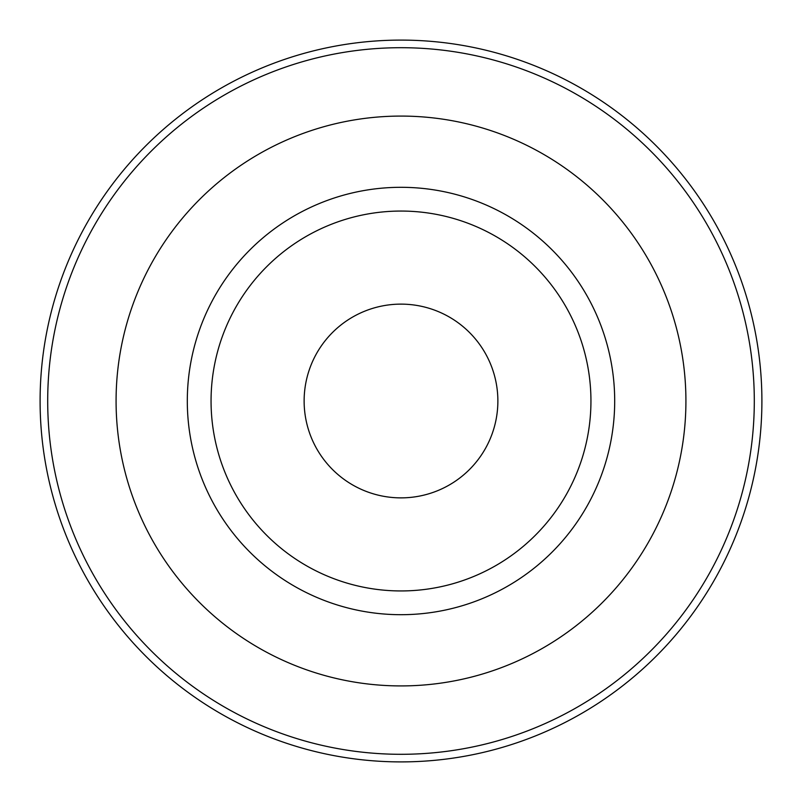 <?xml version="1.0" encoding="UTF-8"?>
<svg xmlns="http://www.w3.org/2000/svg" width="802" height="802" viewBox="0 0 802 802"><rect width="100%" height="100%" fill="white"/><g stroke="black" fill="none" stroke-linecap="round" stroke-linejoin="round"><path stroke-width="1.2" d="M401 754.301A353.301 353.301 0 0 0 754.301 401A353.301 353.301 0 0 0 401 47.699A353.301 353.301 0 0 0 47.699 401A353.301 353.301 0 0 0 401 754.301M401 40.1A360.9 360.9 0 0 1 761.9 401A360.9 360.9 0 0 1 401 761.9A360.9 360.9 0 0 1 40.1 401A360.9 360.9 0 0 1 401 40.1M401 116.079A284.921 284.921 0 0 1 685.921 401A284.921 284.921 0 0 1 401 685.921A284.921 284.921 0 0 1 116.079 401A284.921 284.921 0 0 1 401 116.079M401 614.693A213.693 213.693 0 0 1 187.307 401A213.693 213.693 0 0 1 401 187.307A213.693 213.693 0 0 1 614.693 401A213.693 213.693 0 0 1 401 614.693M304.128 401A96.872 96.872 0 0 0 401 497.872A96.872 96.872 0 0 0 497.872 401A96.872 96.872 0 0 0 401 304.128A96.872 96.872 0 0 0 304.128 401M590.944 401A189.944 189.944 0 0 0 401 211.056A189.944 189.944 0 0 0 211.056 401A189.944 189.944 0 0 0 401 590.944A189.944 189.944 0 0 0 590.944 401"/></g></svg>
